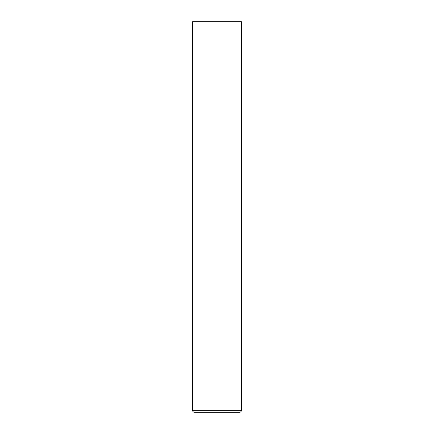 <?xml version="1.0" encoding="UTF-8"?>
<svg xmlns="http://www.w3.org/2000/svg" width="434" height="434" viewBox="0 0 434 434"><rect width="100%" height="100%" fill="white"/><g stroke="black" fill="none" stroke-linecap="round" stroke-linejoin="round"><path stroke-width="0.65" d="M241.412 410.347L241.412 217L192.588 217L241.412 217L241.412 21.7L192.588 21.7L192.588 410.347C192.701 411.535 193.352 412.186 194.541 412.3L239.459 412.3C240.648 412.186 241.299 411.535 241.412 410.347L192.588 410.347"/></g></svg>
